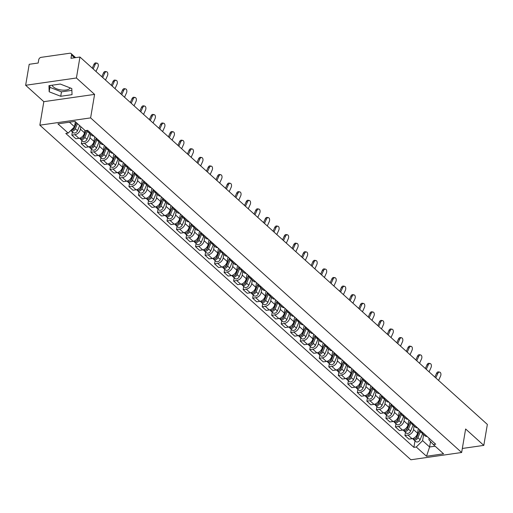 <?xml version="1.0" encoding="UTF-8"?>
<svg xmlns="http://www.w3.org/2000/svg" width="513" height="513" viewBox="0 0 513 513"><rect width="100%" height="100%" fill="white"/><g stroke="black" fill="none" stroke-linecap="round" stroke-linejoin="round"><path stroke-width="0.77" d="M70.223 87.928A9.343 4.213 9.6 0 1 62.65 90.141A9.343 4.213 9.6 0 1 53.314 86.87A9.343 4.213 9.6 0 1 52.121 85.209M76.411 77.995L25.65 85.273L43.829 101.67L39.854 125.172L410.887 459.77L461.649 452.498L90.615 117.894L94.591 94.392L76.411 77.995L79.957 57.026L487.35 424.418L483.804 445.387L465.624 428.99L461.649 452.498M25.65 85.273L29.196 64.298L38.18 63.016L38.731 59.745A2.398 1.744 -48 0 1 41.123 57.347L69.851 53.23A2.398 1.744 -48 0 1 71.102 53.557L75.629 57.642M462.328 448.465L483.804 445.387M74.577 57.796L71.525 55.045L70.974 58.309L79.957 57.026M71.525 55.045A2.398 1.744 -48 0 0 71.102 53.557M80.836 126.692L80.419 129.161A5.508 4.008 132 0 1 74.93 134.682L71.833 135.124L75.86 138.754L78.957 138.311A5.508 4.008 -48 0 0 84.446 132.79L84.863 130.321M90.025 132.482A5.508 4.008 132 0 1 87.691 131.681A5.508 4.008 132 0 1 86.864 130.417M72.378 131.905L71.833 135.124M87.691 131.681L91.718 135.31A5.508 4.008 -48 0 0 94.052 136.112M90.532 134.239L89.935 137.747A5.508 4.008 132 0 1 84.446 143.262L81.349 143.704L85.376 147.334L88.473 146.891A5.508 4.008 -48 0 0 93.962 141.376L94.745 136.74M99.541 141.069A5.508 4.008 132 0 1 97.213 140.267A5.508 4.008 132 0 1 96.175 138.029M81.894 140.491L81.349 143.704M97.213 140.267L101.234 143.897A5.508 4.008 -48 0 0 103.568 144.698M100.048 142.819L99.451 146.327A5.508 4.008 132 0 1 93.962 151.842L90.865 152.29L94.892 155.92L97.989 155.477A5.508 4.008 -48 0 0 103.479 149.956L104.261 145.32M109.057 149.649A5.508 4.008 132 0 1 106.73 148.847A5.508 4.008 132 0 1 105.691 146.609M91.41 149.071L90.865 152.29M106.73 148.847L110.757 152.476A5.508 4.008 -48 0 0 113.084 153.278M109.564 151.406L108.968 154.907A5.508 4.008 132 0 1 103.479 160.428L100.381 160.87L104.408 164.5L107.506 164.057A5.508 4.008 -48 0 0 112.995 158.543L113.783 153.906M118.58 158.228A5.508 4.008 132 0 1 116.246 157.427A5.508 4.008 132 0 1 115.207 155.189M100.926 157.651L100.381 160.87M116.246 157.427L120.273 161.063A5.508 4.008 -48 0 0 122.601 161.864M119.08 159.985L118.484 163.493A5.508 4.008 132 0 1 112.995 169.008L109.897 169.45L113.924 173.086L117.022 172.637A5.508 4.008 -48 0 0 122.511 167.123L123.3 162.486M128.096 166.815A5.508 4.008 132 0 1 125.762 166.013A5.508 4.008 132 0 1 124.723 163.775M110.442 166.238L109.897 169.45M125.762 166.013L129.789 169.643A5.508 4.008 -48 0 0 132.123 170.444M128.596 168.565L128.006 172.073A5.508 4.008 132 0 1 122.511 177.594L119.42 178.037L123.441 181.666L126.538 181.224A5.508 4.008 -48 0 0 132.027 175.702L132.816 171.066M137.612 175.395A5.508 4.008 132 0 1 135.278 174.593A5.508 4.008 132 0 1 134.239 172.355M119.959 174.818L119.42 178.037M135.278 174.593L139.305 178.223A5.508 4.008 -48 0 0 141.639 179.024M138.112 177.152L137.522 180.653A5.508 4.008 132 0 1 132.033 186.174L128.936 186.617L132.963 190.246L136.054 189.804A5.508 4.008 -48 0 0 141.55 184.289L142.332 179.653M147.128 183.975A5.508 4.008 132 0 1 144.794 183.173A5.508 4.008 132 0 1 143.755 180.935M129.475 183.404L128.936 186.617M144.794 183.173L148.821 186.809A5.508 4.008 -48 0 0 151.155 187.611M147.629 185.732L147.039 189.239A5.508 4.008 132 0 1 141.55 194.754L138.452 195.203L142.479 198.832L145.577 198.39A5.508 4.008 -48 0 0 151.066 192.869L151.848 188.233M156.645 192.561A5.508 4.008 132 0 1 154.31 191.759A5.508 4.008 132 0 1 153.272 189.521M138.997 191.984L138.452 195.203M154.31 191.759L158.337 195.389A5.508 4.008 -48 0 0 160.672 196.19M157.145 194.318L156.555 197.819A5.508 4.008 132 0 1 151.066 203.34L147.968 203.783L151.995 207.412L155.093 206.97A5.508 4.008 -48 0 0 160.582 201.449L161.364 196.819M166.161 201.141A5.508 4.008 132 0 1 163.827 200.339A5.508 4.008 132 0 1 162.788 198.101M148.513 200.564L147.968 203.783M163.827 200.339L167.854 203.969A5.508 4.008 -48 0 0 170.188 204.77M166.661 202.898L166.071 206.406A5.508 4.008 132 0 1 160.582 211.92L157.485 212.363L161.512 215.999L164.609 215.55A5.508 4.008 -48 0 0 170.098 210.035L170.88 205.399M175.677 209.727A5.508 4.008 132 0 1 173.343 208.926A5.508 4.008 132 0 1 172.31 206.688M158.03 209.15L157.485 212.363M173.343 208.926L177.37 212.555A5.508 4.008 -48 0 0 179.704 213.357M176.183 211.478L175.587 214.985A5.508 4.008 132 0 1 170.098 220.5L167.001 220.949L171.028 224.579L174.125 224.136A5.508 4.008 -48 0 0 179.614 218.615L180.396 213.979M185.193 218.307A5.508 4.008 132 0 1 182.859 217.506A5.508 4.008 132 0 1 181.826 215.268M167.546 217.73L167.001 220.949M182.859 217.506L186.886 221.135A5.508 4.008 -48 0 0 189.22 221.937M185.7 220.064L185.103 223.565A5.508 4.008 132 0 1 179.614 229.087L176.517 229.529L180.544 233.159L183.641 232.716A5.508 4.008 -48 0 0 189.13 227.201L189.913 222.565M194.709 226.887A5.508 4.008 132 0 1 192.381 226.086A5.508 4.008 132 0 1 191.343 223.848M177.062 226.31L176.517 229.529M192.381 226.086L196.402 229.721A5.508 4.008 -48 0 0 198.736 230.523M195.216 228.644L194.619 232.152A5.508 4.008 132 0 1 189.13 237.666L186.033 238.109L190.06 241.745L193.157 241.296A5.508 4.008 -48 0 0 198.646 235.781L199.429 231.145M204.225 235.473A5.508 4.008 132 0 1 201.898 234.672A5.508 4.008 132 0 1 200.859 232.434M186.578 234.896L186.033 238.109M201.898 234.672L205.925 238.301A5.508 4.008 -48 0 0 208.252 239.103M204.732 237.224L204.136 240.732A5.508 4.008 132 0 1 198.646 246.253L195.549 246.695L199.576 250.325L202.673 249.882A5.508 4.008 -48 0 0 208.163 244.361L208.951 239.725M213.748 244.053A5.508 4.008 132 0 1 211.414 243.252A5.508 4.008 132 0 1 210.375 241.014M196.094 243.476L195.549 246.695M211.414 243.252L215.441 246.881A5.508 4.008 -48 0 0 217.769 247.683M214.248 245.81L213.652 249.318A5.508 4.008 132 0 1 208.163 254.833L205.065 255.275L209.092 258.905L212.19 258.462A5.508 4.008 -48 0 0 217.679 252.947L218.467 248.311M223.264 252.633A5.508 4.008 132 0 1 220.93 251.832A5.508 4.008 132 0 1 219.891 249.594M205.61 252.063L205.065 255.275M220.93 251.832L224.957 255.468A5.508 4.008 -48 0 0 227.291 256.269M223.764 254.39L223.174 257.898A5.508 4.008 132 0 1 217.679 263.413L214.588 263.862L218.609 267.491L221.706 267.049A5.508 4.008 -48 0 0 227.195 261.527L227.984 256.891M232.78 261.22A5.508 4.008 132 0 1 230.446 260.418A5.508 4.008 132 0 1 229.407 258.18M215.127 260.642L214.588 263.862M230.446 260.418L234.473 264.048A5.508 4.008 -48 0 0 236.807 264.849M233.28 262.977L232.69 266.478A5.508 4.008 132 0 1 227.201 271.999L224.104 272.441L228.131 276.071L231.222 275.628A5.508 4.008 -48 0 0 236.717 270.114L237.5 265.478M242.296 269.8A5.508 4.008 132 0 1 239.962 268.998A5.508 4.008 132 0 1 238.923 266.76M224.649 269.222L224.104 272.441M239.962 268.998L243.989 272.627A5.508 4.008 -48 0 0 246.323 273.429M242.796 271.557L242.207 275.064A5.508 4.008 132 0 1 236.717 280.579L233.62 281.021L237.647 284.657L240.744 284.208A5.508 4.008 -48 0 0 246.234 278.694L247.016 274.057M251.812 278.386A5.508 4.008 132 0 1 249.478 277.584A5.508 4.008 132 0 1 248.439 275.346M234.165 277.809L233.62 281.021M249.478 277.584L253.505 281.214A5.508 4.008 -48 0 0 255.84 282.015M252.313 280.136L251.723 283.644A5.508 4.008 132 0 1 246.234 289.159L243.136 289.608L247.163 293.237L250.261 292.795A5.508 4.008 -48 0 0 255.75 287.274L256.532 282.637M261.329 286.966A5.508 4.008 132 0 1 258.994 286.164A5.508 4.008 132 0 1 257.962 283.926M243.681 286.389L243.136 289.608M258.994 286.164L263.022 289.794A5.508 4.008 -48 0 0 265.356 290.595M261.829 288.723L261.239 292.224A5.508 4.008 132 0 1 255.75 297.745L252.653 298.188L256.68 301.817L259.777 301.375A5.508 4.008 -48 0 0 265.266 295.86L266.048 291.224M270.845 295.546A5.508 4.008 132 0 1 268.511 294.744A5.508 4.008 132 0 1 267.478 292.506M253.198 294.975L252.653 298.188M268.511 294.744L272.538 298.38A5.508 4.008 -48 0 0 274.872 299.182M271.351 297.303L270.755 300.81A5.508 4.008 132 0 1 265.266 306.325L262.169 306.768L266.196 310.403L269.293 309.955A5.508 4.008 -48 0 0 274.782 304.44L275.564 299.804M280.361 304.132A5.508 4.008 132 0 1 278.027 303.33A5.508 4.008 132 0 1 276.994 301.093M262.714 303.555L262.169 306.768M278.027 303.33L282.054 306.96A5.508 4.008 -48 0 0 284.388 307.762M280.868 305.883L280.271 309.39A5.508 4.008 132 0 1 274.782 314.911L271.685 315.354L275.712 318.983L278.809 318.541A5.508 4.008 -48 0 0 284.298 313.02L285.081 308.39M289.877 312.712A5.508 4.008 132 0 1 287.549 311.91A5.508 4.008 132 0 1 286.51 309.672M272.23 312.135L271.685 315.354M287.549 311.91L291.57 315.54A5.508 4.008 -48 0 0 293.904 316.341M290.384 314.469L289.787 317.977A5.508 4.008 132 0 1 284.298 323.491L281.201 323.934L285.228 327.563L288.325 327.121A5.508 4.008 -48 0 0 293.814 321.606L294.597 316.97M299.393 321.292A5.508 4.008 132 0 1 297.065 320.497A5.508 4.008 132 0 1 296.027 318.259M281.746 320.721L281.201 323.934M297.065 320.497L301.093 324.126A5.508 4.008 -48 0 0 303.42 324.928M299.9 323.049L299.303 326.557A5.508 4.008 132 0 1 293.814 332.071L290.717 332.52L294.744 336.15L297.841 335.707A5.508 4.008 -48 0 0 303.33 330.186L304.119 325.55M308.916 329.878A5.508 4.008 132 0 1 306.582 329.077A5.508 4.008 132 0 1 305.543 326.839M291.262 329.301L290.717 332.52M306.582 329.077L310.609 332.706A5.508 4.008 -48 0 0 312.936 333.508M309.416 331.635L308.82 335.136A5.508 4.008 132 0 1 303.33 340.658L300.233 341.1L304.26 344.73L307.358 344.287A5.508 4.008 -48 0 0 312.847 338.772L313.635 334.136M318.432 338.458A5.508 4.008 132 0 1 316.098 337.657A5.508 4.008 132 0 1 315.059 335.419M300.778 337.881L300.233 341.1M316.098 337.657L320.125 341.292A5.508 4.008 -48 0 0 322.459 342.088M318.932 340.215L318.342 343.723A5.508 4.008 132 0 1 312.847 349.238L309.756 349.68L313.776 353.316L316.874 352.867A5.508 4.008 -48 0 0 322.363 347.352L323.152 342.716M327.948 347.045A5.508 4.008 132 0 1 325.614 346.243A5.508 4.008 132 0 1 324.575 344.005M310.294 346.467L309.756 349.68M325.614 346.243L329.641 349.872A5.508 4.008 -48 0 0 331.975 350.674M328.448 348.795L327.858 352.303A5.508 4.008 132 0 1 322.369 357.824L319.272 358.266L323.299 361.896L326.39 361.453A5.508 4.008 -48 0 0 331.885 355.932L332.668 351.296M337.464 355.624A5.508 4.008 132 0 1 335.13 354.823A5.508 4.008 132 0 1 334.091 352.585M319.817 355.047L319.272 358.266M335.13 354.823L339.157 358.452A5.508 4.008 -48 0 0 341.491 359.254M337.964 357.381L337.374 360.883A5.508 4.008 132 0 1 331.885 366.404L328.788 366.846L332.815 370.476L335.912 370.033A5.508 4.008 -48 0 0 341.401 364.519L342.184 359.882M346.98 364.204A5.508 4.008 132 0 1 344.646 363.403A5.508 4.008 132 0 1 343.607 361.165M329.333 363.634L328.788 366.846M344.646 363.403L348.673 367.039A5.508 4.008 -48 0 0 351.007 367.84M347.481 365.961L346.891 369.469A5.508 4.008 132 0 1 341.401 374.984L338.304 375.433L342.331 379.062L345.429 378.62A5.508 4.008 -48 0 0 350.918 373.098L351.7 368.462M356.497 372.791A5.508 4.008 132 0 1 354.162 371.989A5.508 4.008 132 0 1 353.13 369.751M338.849 372.214L338.304 375.433M354.162 371.989L358.189 375.619A5.508 4.008 -48 0 0 360.524 376.42M356.997 374.548L356.407 378.049A5.508 4.008 132 0 1 350.918 383.57L347.82 384.013L351.847 387.642L354.945 387.2A5.508 4.008 -48 0 0 360.434 381.678L361.216 377.049M366.013 381.371A5.508 4.008 132 0 1 363.679 380.569A5.508 4.008 132 0 1 362.646 378.331M348.365 380.793L347.82 384.013M363.679 380.569L367.706 384.199A5.508 4.008 -48 0 0 370.04 385M366.519 383.128L365.923 386.635A5.508 4.008 132 0 1 360.434 392.15L357.337 392.592L361.364 396.222L364.461 395.78A5.508 4.008 -48 0 0 369.95 390.265L370.732 385.629M375.529 389.957A5.508 4.008 132 0 1 373.201 389.155A5.508 4.008 132 0 1 372.162 386.917M357.882 389.38L357.337 392.592M373.201 389.155L377.222 392.785A5.508 4.008 -48 0 0 379.556 393.586M376.035 391.708L375.439 395.215A5.508 4.008 132 0 1 369.95 400.73L366.853 401.179L370.88 404.808L373.977 404.366A5.508 4.008 -48 0 0 379.466 398.845L380.248 394.208M385.045 398.537A5.508 4.008 132 0 1 382.717 397.735A5.508 4.008 132 0 1 381.678 395.497M367.398 397.96L366.853 401.179M382.717 397.735L386.744 401.365A5.508 4.008 -48 0 0 389.072 402.166M385.552 400.294L384.955 403.795A5.508 4.008 132 0 1 379.466 409.316L376.369 409.759L380.396 413.388L383.493 412.946A5.508 4.008 -48 0 0 388.982 407.431L389.765 402.795M394.568 407.117A5.508 4.008 132 0 1 392.233 406.315A5.508 4.008 132 0 1 391.195 404.077M376.914 406.54L376.369 409.759M392.233 406.315L396.26 409.951A5.508 4.008 -48 0 0 398.588 410.753M395.068 408.874L394.471 412.381A5.508 4.008 132 0 1 388.982 417.896L385.885 418.339L389.912 421.975L393.009 421.526A5.508 4.008 -48 0 0 398.498 416.011L399.287 411.375M404.084 415.703A5.508 4.008 132 0 1 401.75 414.902A5.508 4.008 132 0 1 400.711 412.664M386.43 415.126L385.885 418.339M401.75 414.902L405.777 418.531A5.508 4.008 -48 0 0 408.111 419.333M404.584 417.454L403.994 420.961A5.508 4.008 132 0 1 398.498 426.483L395.408 426.925L399.428 430.554L402.525 430.112A5.508 4.008 -48 0 0 408.015 424.591L408.803 419.955M413.6 424.283A5.508 4.008 132 0 1 411.266 423.481A5.508 4.008 132 0 1 410.227 421.244M395.946 423.706L395.408 426.925M411.266 423.481L415.293 427.111A5.508 4.008 -48 0 0 417.627 427.913M414.1 426.04L413.51 429.548A5.508 4.008 132 0 1 408.015 435.062L404.924 435.505L408.951 439.134L412.042 438.692A5.508 4.008 -48 0 0 417.537 433.177L418.319 428.541M423.116 432.863A5.508 4.008 132 0 1 420.782 432.061A5.508 4.008 132 0 1 419.743 429.823M405.462 432.292L404.924 435.505M420.782 432.061L424.809 435.697A5.508 4.008 -48 0 0 427.143 436.499M69.467 122.203L74.5 126.743L75.347 121.741M74.5 126.743L68.178 133.098L57.924 123.857L74.981 121.408L85.229 130.655L87.614 130.308L435.71 444.226L433.325 444.566L443.578 453.813L426.521 456.256L416.274 447.015L422.597 440.654L429.612 446.983L435.127 446.195M68.178 133.098L65.792 133.438L413.888 447.355L416.274 447.015M39.854 125.172L90.615 117.894M43.829 101.67L94.591 94.392M72.032 94.661L71.801 88.537L60.258 84.042L48.94 85.665L49.171 91.782L60.72 96.284L72.032 94.661M430.535 441.539L429.612 446.983L426.521 456.256M423.616 434.62L422.597 440.654M433.325 444.566L428.894 439.756L429.137 438.294M414.985 440.872L413.888 447.355M49.851 85.536L49.921 87.357L61.464 91.853L71.865 90.365M61.464 91.853L60.72 96.284M49.921 87.357L49.171 91.782M95.989 71.48L97.951 67.126A2.757 1.731 100.8 0 0 97.06 63.157A2.757 1.731 100.8 0 0 95.142 64.593L93.95 64.369A2.757 1.731 -79.2 0 1 95.873 62.926L97.06 63.157M93.186 68.954L95.142 64.593M93.95 64.369L92.263 68.12M76.405 122.69L74.27 127.82A2.995 2.18 132 0 1 71.121 130.142M74.52 127.224L74.423 127.788M76.508 122.787L74.096 128.577A1.436 1.045 132 0 1 72.647 129.693M77.444 123.627L75.308 128.757A2.995 2.18 132 0 1 70.974 130.642A2.995 2.18 132 0 1 70.8 130.462M79.637 125.608L77.501 130.738A2.995 2.18 132 0 1 73.167 132.617L70.974 130.642M105.505 80.066L107.467 75.706A2.757 1.731 100.8 0 0 106.576 71.737A2.757 1.731 100.8 0 0 104.658 73.179L103.472 72.949A2.757 1.731 -79.2 0 1 105.389 71.512L106.576 71.737M102.703 77.534L104.658 73.179M103.472 72.949L101.779 76.706M115.021 88.646L116.983 84.292A2.757 1.731 100.8 0 0 116.098 80.317A2.757 1.731 100.8 0 0 114.175 81.759L112.988 81.535A2.757 1.731 -79.2 0 1 114.906 80.092L116.098 80.317M112.219 86.113L114.175 81.759M112.988 81.535L111.295 85.286M86.242 130.507L83.786 136.407A2.995 2.18 132 0 1 79.451 138.286L79.387 138.228M84.036 135.804L83.94 136.368M86.389 130.488L83.613 137.163A1.436 1.045 132 0 1 82.163 138.273M87.338 131.302L84.825 137.343A2.995 2.18 132 0 1 80.49 139.222A2.995 2.18 132 0 1 80.073 138.638M89.518 133.322L87.024 139.318A2.995 2.18 132 0 1 82.683 141.203L80.49 139.222M96.181 138.08L93.302 144.987A2.995 2.18 132 0 1 88.967 146.872L88.903 146.814M93.552 144.384L93.462 144.955M96.213 138.343L93.129 145.743A1.436 1.045 132 0 1 91.68 146.859M96.854 139.882L94.341 145.923A2.995 2.18 132 0 1 90.006 147.802A2.995 2.18 132 0 1 89.595 147.218M99.035 141.909L96.54 147.904A2.995 2.18 132 0 1 92.199 149.783L90.006 147.802M124.544 97.226L126.499 92.872A2.757 1.731 100.8 0 0 125.614 88.903A2.757 1.731 100.8 0 0 123.697 90.339L122.504 90.115A2.757 1.731 -79.2 0 1 124.422 88.672L125.614 88.903M121.735 94.7L123.697 90.339M122.504 90.115L120.811 93.866M134.06 105.813L136.016 101.452A2.757 1.731 100.8 0 0 135.131 97.483A2.757 1.731 100.8 0 0 133.213 98.926L132.021 98.695A2.757 1.731 -79.2 0 1 133.938 97.258L135.131 97.483M131.251 103.28L133.213 98.926M132.021 98.695L130.334 102.453M143.576 114.393L145.532 110.038A2.757 1.731 100.8 0 0 144.647 106.069A2.757 1.731 100.8 0 0 142.729 107.506L141.537 107.281A2.757 1.731 -79.2 0 1 143.454 105.838L144.647 106.069M140.767 111.866L142.729 107.506M141.537 107.281L139.85 111.032M105.697 146.667L102.824 153.573A2.995 2.18 132 0 1 98.483 155.452L98.419 155.394M103.075 152.97L102.978 153.534M105.729 146.923L102.645 154.33A1.436 1.045 132 0 1 101.196 155.439M106.371 148.462L103.857 154.503A2.995 2.18 132 0 1 99.522 156.388A2.995 2.18 132 0 1 99.112 155.805M108.551 150.489L106.056 156.484A2.995 2.18 132 0 1 101.715 158.37L99.522 156.388M115.213 155.247L112.341 162.153A2.995 2.18 132 0 1 107.999 164.032L107.935 163.974M112.591 161.55L112.494 162.121M115.245 155.503L112.161 162.91A1.436 1.045 132 0 1 110.718 164.019M115.887 157.049L113.373 163.089A2.995 2.18 132 0 1 109.038 164.968A2.995 2.18 132 0 1 108.628 164.384M118.067 159.075L115.572 165.071A2.995 2.18 132 0 1 111.238 166.949L109.038 164.968M124.73 163.833L121.857 170.733A2.995 2.18 132 0 1 117.515 172.618L117.451 172.56M122.107 170.136L122.011 170.701M124.762 164.089L121.677 171.489A1.436 1.045 132 0 1 120.234 172.605M125.409 165.628L122.889 171.669A2.995 2.18 132 0 1 118.554 173.554A2.995 2.18 132 0 1 118.144 172.964M127.583 167.655L125.089 173.65A2.995 2.18 132 0 1 120.754 175.529L118.554 173.554M153.092 122.979L155.048 118.618A2.757 1.731 100.8 0 0 154.163 114.649A2.757 1.731 100.8 0 0 152.246 116.092L151.053 115.861A2.757 1.731 -79.2 0 1 152.97 114.425L154.163 114.649M150.283 120.446L152.246 116.092M151.053 115.861L149.366 119.619M134.246 172.413L131.373 179.319A2.995 2.18 132 0 1 127.038 181.198L126.974 181.14M131.623 178.716L131.527 179.281M134.278 172.669L131.2 180.076A1.436 1.045 132 0 1 129.751 181.185M134.925 174.208L132.412 180.255A2.995 2.18 132 0 1 128.07 182.134A2.995 2.18 132 0 1 127.66 181.551M137.099 176.235L134.605 182.23A2.995 2.18 132 0 1 130.27 184.116L128.07 182.134M162.608 131.559L164.57 127.205A2.757 1.731 100.8 0 0 163.679 123.229A2.757 1.731 100.8 0 0 161.762 124.672L160.569 124.447A2.757 1.731 -79.2 0 1 162.486 123.005L163.679 123.229M159.799 129.026L161.762 124.672M160.569 124.447L158.883 128.199M143.762 180.993L140.889 187.899A2.995 2.18 132 0 1 136.554 189.778L136.49 189.72M141.139 187.296L141.043 187.867M143.794 181.256L140.716 188.656A1.436 1.045 132 0 1 139.267 189.765M144.442 182.795L141.928 188.835A2.995 2.18 132 0 1 137.587 190.714A2.995 2.18 132 0 1 137.176 190.131M146.615 184.821L144.121 190.817A2.995 2.18 132 0 1 139.786 192.696L137.587 190.714M172.124 140.139L174.087 135.785A2.757 1.731 100.8 0 0 173.195 131.815A2.757 1.731 100.8 0 0 171.278 133.252L170.085 133.027A2.757 1.731 -79.2 0 1 172.002 131.584L173.195 131.815M169.316 137.612L171.278 133.252M170.085 133.027L168.399 136.779M153.278 189.579L150.405 196.479A2.995 2.18 132 0 1 146.07 198.364L146.006 198.307M150.655 195.883L150.559 196.447M153.31 189.836L150.232 197.242A1.436 1.045 132 0 1 148.783 198.351M153.958 191.375L151.444 197.415A2.995 2.18 132 0 1 147.103 199.3A2.995 2.18 132 0 1 146.692 198.711M156.132 193.401L153.637 199.397A2.995 2.18 132 0 1 149.302 201.282L147.103 199.3M181.64 148.725L183.603 144.365A2.757 1.731 100.8 0 0 182.711 140.395A2.757 1.731 100.8 0 0 180.794 141.838L179.601 141.607A2.757 1.731 -79.2 0 1 181.519 140.171L182.711 140.395M178.838 146.192L180.794 141.838M179.601 141.607L177.915 145.365M162.794 198.159L159.921 205.065A2.995 2.18 132 0 1 155.586 206.944L155.522 206.886M160.171 204.463L160.075 205.027M162.826 198.416L159.748 205.822A1.436 1.045 132 0 1 158.299 206.931M163.474 199.961L160.96 206.002A2.995 2.18 132 0 1 156.625 207.88A2.995 2.18 132 0 1 156.208 207.297M165.654 201.987L163.153 207.983A2.995 2.18 132 0 1 158.818 209.862L156.625 207.88M191.157 157.305L193.119 152.951A2.757 1.731 100.8 0 0 192.228 148.975A2.757 1.731 100.8 0 0 190.31 150.418L189.117 150.194A2.757 1.731 -79.2 0 1 191.041 148.751L192.228 148.975M188.354 154.772L190.31 150.418M189.117 150.194L187.431 153.945M200.673 165.891L202.635 161.531A2.757 1.731 100.8 0 0 201.744 157.562A2.757 1.731 100.8 0 0 199.826 158.998L198.64 158.773A2.757 1.731 -79.2 0 1 200.557 157.331L201.744 157.562M197.871 163.358L199.826 158.998M198.64 158.773L196.947 162.525M210.195 174.471L212.151 170.117A2.757 1.731 100.8 0 0 211.266 166.141A2.757 1.731 100.8 0 0 209.342 167.584L208.156 167.36A2.757 1.731 -79.2 0 1 210.074 165.917L211.266 166.141M207.387 171.938L209.342 167.584M208.156 167.36L206.463 171.111M219.711 183.051L221.667 178.697A2.757 1.731 100.8 0 0 220.782 174.728A2.757 1.731 100.8 0 0 218.865 176.164L217.672 175.94A2.757 1.731 -79.2 0 1 219.59 174.497L220.782 174.728M216.903 180.525L218.865 176.164M217.672 175.94L215.986 179.691M229.228 191.638L231.183 187.277A2.757 1.731 100.8 0 0 230.299 183.308A2.757 1.731 100.8 0 0 228.381 184.751L227.188 184.52A2.757 1.731 -79.2 0 1 229.106 183.083L230.299 183.308M226.419 189.105L228.381 184.751M227.188 184.52L225.502 188.277M238.744 200.217L240.7 195.863A2.757 1.731 100.8 0 0 239.815 191.888A2.757 1.731 100.8 0 0 237.897 193.33L236.705 193.106A2.757 1.731 -79.2 0 1 238.622 191.663L239.815 191.888M235.935 197.685L237.897 193.33M236.705 193.106L235.018 196.857M172.31 206.745L169.437 213.645A2.995 2.18 132 0 1 165.103 215.531L165.039 215.473M169.688 213.042L169.591 213.613M172.342 207.002L169.264 214.402A1.436 1.045 132 0 1 167.815 215.518M172.99 208.541L170.476 214.581A2.995 2.18 132 0 1 166.141 216.46A2.995 2.18 132 0 1 165.725 215.877M175.17 210.567L172.669 216.563A2.995 2.18 132 0 1 168.335 218.442L166.141 216.46M181.826 215.325L178.954 222.232A2.995 2.18 132 0 1 174.619 224.11L174.555 224.053M179.204 221.629L179.108 222.193M181.865 215.582L178.781 222.988A1.436 1.045 132 0 1 177.331 224.098M182.506 217.121L179.992 223.161A2.995 2.18 132 0 1 175.658 225.047A2.995 2.18 132 0 1 175.241 224.463M184.686 219.147L182.192 225.143A2.995 2.18 132 0 1 177.851 227.028L175.658 225.047M191.349 223.905L188.47 230.812A2.995 2.18 132 0 1 184.135 232.69L184.071 232.633M188.72 230.209L188.63 230.779M191.381 224.162L188.297 231.568A1.436 1.045 132 0 1 186.847 232.678M192.022 225.707L189.509 231.748A2.995 2.18 132 0 1 185.174 233.627A2.995 2.18 132 0 1 184.763 233.043M194.203 227.734L191.708 233.729A2.995 2.18 132 0 1 187.367 235.608L185.174 233.627M200.865 232.492L197.992 239.391A2.995 2.18 132 0 1 193.651 241.277L193.587 241.219M198.242 238.795L198.146 239.359M200.897 232.748L197.813 240.148A1.436 1.045 132 0 1 196.364 241.264M201.538 234.287L199.025 240.328A2.995 2.18 132 0 1 194.69 242.213A2.995 2.18 132 0 1 194.28 241.623M203.719 236.313L201.224 242.309A2.995 2.18 132 0 1 196.883 244.188L194.69 242.213M210.381 241.072L207.508 247.978A2.995 2.18 132 0 1 203.167 249.857L203.103 249.799M207.759 247.375L207.662 247.939M210.413 241.328L207.329 248.734A1.436 1.045 132 0 1 205.886 249.844M211.055 242.867L208.541 248.914A2.995 2.18 132 0 1 204.206 250.793A2.995 2.18 132 0 1 203.796 250.209M213.235 244.893L210.74 250.889A2.995 2.18 132 0 1 206.406 252.774L204.206 250.793M219.897 249.651L217.025 256.558A2.995 2.18 132 0 1 212.683 258.437L212.619 258.379M217.275 255.955L217.179 256.526M219.93 249.914L216.845 257.314A1.436 1.045 132 0 1 215.402 258.424M220.577 251.453L218.057 257.494A2.995 2.18 132 0 1 213.722 259.373A2.995 2.18 132 0 1 213.312 258.789M222.751 253.48L220.257 259.475A2.995 2.18 132 0 1 215.922 261.354L213.722 259.373M248.26 208.797L250.216 204.443A2.757 1.731 100.8 0 0 249.331 200.474A2.757 1.731 100.8 0 0 247.413 201.91L246.221 201.686A2.757 1.731 -79.2 0 1 248.138 200.243L249.331 200.474M245.451 206.271L247.413 201.91M246.221 201.686L244.534 205.437M229.414 258.238L226.541 265.138A2.995 2.18 132 0 1 222.206 267.023L222.142 266.965M226.791 264.541L226.695 265.106M229.446 258.494L226.368 265.901A1.436 1.045 132 0 1 224.918 267.01M230.093 260.033L227.58 266.074A2.995 2.18 132 0 1 223.238 267.959A2.995 2.18 132 0 1 222.828 267.376M232.267 262.06L229.773 268.055A2.995 2.18 132 0 1 225.438 269.941L223.238 267.959M257.776 217.384L259.738 213.023A2.757 1.731 100.8 0 0 258.847 209.054A2.757 1.731 100.8 0 0 256.93 210.497L255.737 210.266A2.757 1.731 -79.2 0 1 257.654 208.829L258.847 209.054M254.967 214.851L256.93 210.497M255.737 210.266L254.05 214.024M238.93 266.818L236.057 273.724A2.995 2.18 132 0 1 231.722 275.603L231.658 275.545M236.307 273.121L236.211 273.685M238.962 267.074L235.884 274.481A1.436 1.045 132 0 1 234.435 275.59M239.609 268.62L237.096 274.66A2.995 2.18 132 0 1 232.755 276.539A2.995 2.18 132 0 1 232.344 275.956M241.783 270.646L239.289 276.642A2.995 2.18 132 0 1 234.954 278.521L232.755 276.539M267.292 225.964L269.254 221.61A2.757 1.731 100.8 0 0 268.363 217.634A2.757 1.731 100.8 0 0 266.446 219.077L265.253 218.852A2.757 1.731 -79.2 0 1 267.17 217.409L268.363 217.634M264.484 223.437L266.446 219.077M265.253 218.852L263.567 222.604M248.446 275.404L245.573 282.304A2.995 2.18 132 0 1 241.238 284.189L241.174 284.131M245.823 281.701L245.727 282.272M248.478 275.661L245.4 283.061A1.436 1.045 132 0 1 243.951 284.176M249.126 277.2L246.612 283.24A2.995 2.18 132 0 1 242.277 285.119A2.995 2.18 132 0 1 241.86 284.535M251.299 279.226L248.805 285.222A2.995 2.18 132 0 1 244.47 287.1L242.277 285.119M276.808 234.55L278.771 230.19A2.757 1.731 100.8 0 0 277.879 226.22A2.757 1.731 100.8 0 0 275.962 227.663L274.769 227.432A2.757 1.731 -79.2 0 1 276.693 225.989L277.879 226.22M274.006 232.017L275.962 227.663M274.769 227.432L273.083 231.19M257.962 283.984L255.089 290.89A2.995 2.18 132 0 1 250.754 292.769L250.69 292.711M255.339 290.287L255.243 290.852M257.994 284.24L254.916 291.647A1.436 1.045 132 0 1 253.467 292.756M258.642 285.779L256.128 291.82A2.995 2.18 132 0 1 251.793 293.705A2.995 2.18 132 0 1 251.376 293.122M260.822 287.806L258.321 293.802A2.995 2.18 132 0 1 253.986 295.687L251.793 293.705M286.325 243.13L288.287 238.776A2.757 1.731 100.8 0 0 287.395 234.8A2.757 1.731 100.8 0 0 285.478 236.243L284.285 236.018A2.757 1.731 -79.2 0 1 286.209 234.576L287.395 234.8M283.522 240.597L285.478 236.243M284.285 236.018L282.599 239.77M267.478 292.564L264.605 299.47A2.995 2.18 132 0 1 260.271 301.349L260.206 301.291M264.855 298.867L264.759 299.438M267.51 292.827L264.432 300.227A1.436 1.045 132 0 1 262.983 301.336M268.158 294.366L265.644 300.406A2.995 2.18 132 0 1 261.309 302.285A2.995 2.18 132 0 1 260.893 301.702M270.338 296.392L267.837 302.388A2.995 2.18 132 0 1 263.502 304.267L261.309 302.285M295.841 251.71L297.803 247.356A2.757 1.731 100.8 0 0 296.912 243.386A2.757 1.731 100.8 0 0 294.994 244.823L293.808 244.598A2.757 1.731 -79.2 0 1 295.725 243.156L296.912 243.386M293.038 249.183L294.994 244.823M293.808 244.598L292.115 248.35M277.001 301.15L274.122 308.05A2.995 2.18 132 0 1 269.787 309.935L269.723 309.878M274.372 307.454L274.275 308.018M277.033 301.407L273.948 308.807A1.436 1.045 132 0 1 272.499 309.923M277.674 302.946L275.16 308.986A2.995 2.18 132 0 1 270.826 310.872A2.995 2.18 132 0 1 270.409 310.282M279.854 304.972L277.36 310.968A2.995 2.18 132 0 1 273.019 312.847L270.826 310.872M305.363 260.296L307.319 255.936A2.757 1.731 100.8 0 0 306.434 251.966A2.757 1.731 100.8 0 0 304.51 253.409L303.324 253.178A2.757 1.731 -79.2 0 1 305.241 251.742L306.434 251.966M302.555 257.763L304.51 253.409M303.324 253.178L301.631 256.936M286.517 309.73L283.638 316.636A2.995 2.18 132 0 1 279.303 318.515L279.239 318.458M283.888 316.034L283.798 316.598M286.549 309.987L283.465 317.393A1.436 1.045 132 0 1 282.015 318.502M287.19 311.532L284.677 317.573A2.995 2.18 132 0 1 280.342 319.452A2.995 2.18 132 0 1 279.931 318.868M289.37 313.552L286.876 319.548A2.995 2.18 132 0 1 282.535 321.433L280.342 319.452M314.879 268.876L316.835 264.522A2.757 1.731 100.8 0 0 315.95 260.546A2.757 1.731 100.8 0 0 314.033 261.989L312.84 261.765A2.757 1.731 -79.2 0 1 314.758 260.322L315.95 260.546M312.071 266.343L314.033 261.989M312.84 261.765L311.154 265.516M296.033 318.31L293.16 325.216A2.995 2.18 132 0 1 288.819 327.102L288.755 327.037M293.41 324.614L293.314 325.184M296.065 318.573L292.981 325.973A1.436 1.045 132 0 1 291.531 327.089M296.706 320.112L294.193 326.153A2.995 2.18 132 0 1 289.858 328.031A2.995 2.18 132 0 1 289.447 327.448M298.887 322.138L296.392 328.134A2.995 2.18 132 0 1 292.057 330.013L289.858 328.031M324.396 277.456L326.351 273.102A2.757 1.731 100.8 0 0 325.466 269.133A2.757 1.731 100.8 0 0 323.549 270.569L322.356 270.345A2.757 1.731 -79.2 0 1 324.274 268.902L325.466 269.133M321.587 274.93L323.549 270.569M322.356 270.345L320.67 274.096M305.549 326.896L302.676 333.803A2.995 2.18 132 0 1 298.335 335.682L298.271 335.624M302.926 333.2L302.83 333.764M305.581 327.153L302.497 334.559A1.436 1.045 132 0 1 301.054 335.669M306.229 328.692L303.709 334.733A2.995 2.18 132 0 1 299.374 336.618A2.995 2.18 132 0 1 298.964 336.034M308.403 330.718L305.908 336.714A2.995 2.18 132 0 1 301.573 338.599L299.374 336.618M333.912 286.042L335.868 281.682A2.757 1.731 100.8 0 0 334.983 277.713A2.757 1.731 100.8 0 0 333.065 279.155L331.873 278.925A2.757 1.731 -79.2 0 1 333.79 277.488L334.983 277.713M331.103 283.509L333.065 279.155M331.873 278.925L330.186 282.682M315.065 335.476L312.193 342.383A2.995 2.18 132 0 1 307.851 344.261L307.787 344.204M312.443 341.78L312.346 342.344M315.097 335.733L312.013 343.139A1.436 1.045 132 0 1 310.57 344.249M315.745 337.278L313.231 343.319A2.995 2.18 132 0 1 308.89 345.198A2.995 2.18 132 0 1 308.48 344.614M317.919 339.305L315.424 345.3A2.995 2.18 132 0 1 311.09 347.179L308.89 345.198M343.428 294.622L345.384 290.268A2.757 1.731 100.8 0 0 344.499 286.292A2.757 1.731 100.8 0 0 342.581 287.735L341.389 287.511A2.757 1.731 -79.2 0 1 343.306 286.068L344.499 286.292M340.619 292.096L342.581 287.735M341.389 287.511L339.702 291.262M324.582 344.063L321.709 350.963A2.995 2.18 132 0 1 317.374 352.848L317.31 352.79M321.959 350.366L321.863 350.93M324.614 344.319L321.536 351.719A1.436 1.045 132 0 1 320.086 352.835M325.261 345.858L322.748 351.899A2.995 2.18 132 0 1 318.406 353.784A2.995 2.18 132 0 1 317.996 353.194M327.435 347.885L324.941 353.88A2.995 2.18 132 0 1 320.606 355.759L318.406 353.784M352.944 303.209L354.906 298.848A2.757 1.731 100.8 0 0 354.015 294.879A2.757 1.731 100.8 0 0 352.098 296.322L350.905 296.091A2.757 1.731 -79.2 0 1 352.822 294.654L354.015 294.879M350.135 300.676L352.098 296.322M350.905 296.091L349.218 299.849M334.098 352.643L331.225 359.549A2.995 2.18 132 0 1 326.89 361.428L326.826 361.37M331.475 358.946L331.379 359.51M334.13 352.899L331.052 360.306A1.436 1.045 132 0 1 329.603 361.415M334.777 354.438L332.264 360.485A2.995 2.18 132 0 1 327.922 362.364A2.995 2.18 132 0 1 327.512 361.78M336.951 356.464L334.457 362.46A2.995 2.18 132 0 1 330.122 364.345L327.922 362.364M362.46 311.789L364.422 307.434A2.757 1.731 100.8 0 0 363.531 303.459A2.757 1.731 100.8 0 0 361.614 304.902L360.421 304.677A2.757 1.731 -79.2 0 1 362.338 303.234L363.531 303.459M359.658 309.256L361.614 304.902M360.421 304.677L358.734 308.428M343.614 361.223L340.741 368.129A2.995 2.18 132 0 1 336.406 370.008L336.342 369.95M340.991 367.526L340.895 368.097M343.646 361.485L340.568 368.885A1.436 1.045 132 0 1 339.119 369.995M344.294 363.024L341.78 369.065A2.995 2.18 132 0 1 337.445 370.944A2.995 2.18 132 0 1 337.028 370.36M346.467 365.051L343.973 371.046A2.995 2.18 132 0 1 339.638 372.925L337.445 370.944M371.976 320.368L373.939 316.014A2.757 1.731 100.8 0 0 373.047 312.045A2.757 1.731 100.8 0 0 371.13 313.481L369.937 313.257A2.757 1.731 -79.2 0 1 371.861 311.814L373.047 312.045M369.174 317.842L371.13 313.481M369.937 313.257L368.251 317.008M353.13 369.809L350.257 376.709A2.995 2.18 132 0 1 345.922 378.594L345.858 378.536M350.507 376.112L350.411 376.677M353.162 370.065L350.084 377.472A1.436 1.045 132 0 1 348.635 378.581M353.81 371.604L351.296 377.645A2.995 2.18 132 0 1 346.961 379.53A2.995 2.18 132 0 1 346.544 378.94M355.99 373.631L353.489 379.626A2.995 2.18 132 0 1 349.154 381.512L346.961 379.53M381.492 328.955L383.455 324.594A2.757 1.731 100.8 0 0 382.563 320.625A2.757 1.731 100.8 0 0 380.646 322.068L379.46 321.837A2.757 1.731 -79.2 0 1 381.377 320.401L382.563 320.625M378.69 326.422L380.646 322.068M379.46 321.837L377.767 325.595M362.646 378.389L359.773 385.295A2.995 2.18 132 0 1 355.438 387.174L355.374 387.116M360.023 384.692L359.927 385.257M362.685 378.645L359.6 386.052A1.436 1.045 132 0 1 358.151 387.161M363.326 380.191L360.812 386.231A2.995 2.18 132 0 1 356.477 388.11A2.995 2.18 132 0 1 356.06 387.527M365.506 382.217L363.005 388.206A2.995 2.18 132 0 1 358.67 390.092L356.477 388.11M391.009 337.535L392.971 333.181A2.757 1.731 100.8 0 0 392.086 329.205A2.757 1.731 100.8 0 0 390.162 330.648L388.976 330.423A2.757 1.731 -79.2 0 1 390.893 328.98L392.086 329.205M388.206 335.002L390.162 330.648M388.976 330.423L387.283 334.175M372.169 386.969L369.289 393.875A2.995 2.18 132 0 1 364.955 395.76L364.89 395.703M369.54 393.272L369.443 393.843M372.201 387.232L369.116 394.632A1.436 1.045 132 0 1 367.667 395.747M372.842 388.771L370.328 394.811A2.995 2.18 132 0 1 365.993 396.69A2.995 2.18 132 0 1 365.577 396.107M375.022 390.797L372.528 396.793A2.995 2.18 132 0 1 368.187 398.672L365.993 396.69M400.531 346.115L402.487 341.761A2.757 1.731 100.8 0 0 401.602 337.791A2.757 1.731 100.8 0 0 399.678 339.228L398.492 339.003A2.757 1.731 -79.2 0 1 400.409 337.56L401.602 337.791M397.722 343.588L399.678 339.228M398.492 339.003L396.799 342.755M381.685 395.555L378.806 402.461A2.995 2.18 132 0 1 374.471 404.34L374.407 404.282M379.062 401.859L378.966 402.423M381.717 395.812L378.632 403.218A1.436 1.045 132 0 1 377.183 404.327M382.358 397.351L379.844 403.391A2.995 2.18 132 0 1 375.51 405.276A2.995 2.18 132 0 1 375.099 404.693M384.538 399.377L382.044 405.373A2.995 2.18 132 0 1 377.703 407.258L375.51 405.276M410.047 354.701L412.003 350.341A2.757 1.731 100.8 0 0 411.118 346.371A2.757 1.731 100.8 0 0 409.201 347.814L408.008 347.583A2.757 1.731 -79.2 0 1 409.925 346.147L411.118 346.371M407.239 352.168L409.201 347.814M408.008 347.583L406.322 351.341M391.201 404.135L388.328 411.041A2.995 2.18 132 0 1 383.987 412.92L383.923 412.862M388.578 410.438L388.482 411.009M391.233 404.391L388.149 411.798A1.436 1.045 132 0 1 386.706 412.907M391.874 405.937L389.361 411.977A2.995 2.18 132 0 1 385.026 413.856A2.995 2.18 132 0 1 384.615 413.273M394.055 407.963L391.56 413.959A2.995 2.18 132 0 1 387.225 415.838L385.026 413.856M419.563 363.281L421.519 358.927A2.757 1.731 100.8 0 0 420.634 354.958A2.757 1.731 100.8 0 0 418.717 356.394L417.524 356.169A2.757 1.731 -79.2 0 1 419.442 354.727L420.634 354.958M416.755 360.754L418.717 356.394M417.524 356.169L415.838 359.921M400.717 412.721L397.844 419.621A2.995 2.18 132 0 1 393.503 421.506L393.439 421.449M398.094 419.025L397.998 419.589M400.749 412.978L397.665 420.378A1.436 1.045 132 0 1 396.222 421.494M401.397 414.517L398.877 420.557A2.995 2.18 132 0 1 394.542 422.443A2.995 2.18 132 0 1 394.131 421.853M403.571 416.543L401.076 422.539A2.995 2.18 132 0 1 396.741 424.418L394.542 422.443M429.08 371.867L431.035 367.507A2.757 1.731 100.8 0 0 430.15 363.537A2.757 1.731 100.8 0 0 428.233 364.98L427.04 364.749A2.757 1.731 -79.2 0 1 428.958 363.313L430.15 363.537M426.271 369.334L428.233 364.98M427.04 364.749L425.354 368.507M410.233 421.301L407.36 428.208A2.995 2.18 132 0 1 403.026 430.086L402.962 430.029M407.611 427.605L407.514 428.169M410.265 421.558L407.181 428.964A1.436 1.045 132 0 1 405.738 430.074M410.913 423.097L408.399 429.144A2.995 2.18 132 0 1 404.058 431.023A2.995 2.18 132 0 1 403.648 430.439M413.087 425.123L410.592 431.119A2.995 2.18 132 0 1 406.258 433.004L404.058 431.023M438.596 380.447L440.558 376.093A2.757 1.731 100.8 0 0 439.667 372.117A2.757 1.731 100.8 0 0 437.749 373.56L436.557 373.336A2.757 1.731 -79.2 0 1 438.474 371.893L439.667 372.117M435.787 377.914L437.749 373.56M436.557 373.336L434.87 377.087M419.749 429.881L416.877 436.787A2.995 2.18 132 0 1 412.542 438.666L412.478 438.609M417.127 436.185L417.031 436.755M419.781 430.144L416.703 437.544A1.436 1.045 132 0 1 415.254 438.653M420.429 431.683L417.915 437.724A2.995 2.18 132 0 1 413.574 439.603A2.995 2.18 132 0 1 413.164 439.019M422.603 433.709L420.109 439.705A2.995 2.18 132 0 1 415.774 441.584L413.574 439.603M417.537 433.177L413.51 429.548M408.015 424.591L403.994 420.961M398.498 416.011L394.471 412.381M388.982 407.431L384.955 403.795M379.466 398.845L375.439 395.215M369.95 390.265L365.923 386.635M360.434 381.678L356.407 378.049M350.918 373.098L346.891 369.469M341.401 364.519L337.374 360.883M331.885 355.932L327.858 352.303M322.363 347.352L318.342 343.723M312.847 338.772L308.82 335.136M303.33 330.186L299.303 326.557M293.814 321.606L289.787 317.977M284.298 313.02L280.271 309.39M274.782 304.44L270.755 300.81M265.266 295.86L261.239 292.224M255.75 287.274L251.723 283.644M246.234 278.694L242.207 275.064M236.717 270.114L232.69 266.478M227.195 261.527L223.174 257.898M217.679 252.947L213.652 249.318M208.163 244.361L204.136 240.732M198.646 235.781L194.619 232.152M189.13 227.201L185.103 223.565M179.614 218.615L175.587 214.985M170.098 210.035L166.071 206.406M160.582 201.449L156.555 197.819M151.066 192.869L147.039 189.239M141.55 184.289L137.522 180.653M132.027 175.702L128.006 172.073M122.511 167.123L118.484 163.493M112.995 158.543L108.968 154.907M103.479 149.956L99.451 146.327M93.962 141.376L89.935 137.747M84.446 132.79L80.419 129.161M402.525 430.112L398.498 426.483M393.009 421.526L388.982 417.896M383.493 412.946L379.466 409.316M373.977 404.366L369.95 400.73M364.461 395.78L360.434 392.15M354.945 387.2L350.918 383.57M345.429 378.62L341.401 374.984M335.912 370.033L331.885 366.404M326.39 361.453L322.369 357.824M316.874 352.867L312.847 349.238M307.358 344.287L303.33 340.658M297.841 335.707L293.814 332.071M288.325 327.121L284.298 323.491M278.809 318.541L274.782 314.911M269.293 309.955L265.266 306.325M259.777 301.375L255.75 297.745M250.261 292.795L246.234 289.159M240.744 284.208L236.717 280.579M231.222 275.628L227.201 271.999M221.706 267.049L217.679 263.413M212.19 258.462L208.163 254.833M202.673 249.882L198.646 246.253M193.157 241.296L189.13 237.666M183.641 232.716L179.614 229.087M174.125 224.136L170.098 220.5M164.609 215.55L160.582 211.92M155.093 206.97L151.066 203.34M145.577 198.39L141.55 194.754M136.054 189.804L132.033 186.174M126.538 181.224L122.511 177.594M117.022 172.637L112.995 169.008M107.506 164.057L103.479 160.428M97.989 155.477L93.962 151.842M88.473 146.891L84.446 143.262M78.957 138.311L74.93 134.682M412.042 438.692L408.015 435.062M74.27 127.82L73.827 127.423M77.501 130.738L75.308 128.757M83.786 136.407L83.074 135.765M87.024 139.318L84.825 137.343M93.302 144.987L92.597 144.345M96.54 147.904L94.341 145.923M102.824 153.573L102.113 152.932M106.056 156.484L103.857 154.503M112.341 162.153L111.629 161.512M115.572 165.071L113.373 163.089M121.857 170.733L121.145 170.092M125.089 173.65L122.889 171.669M131.373 179.319L130.661 178.678M134.605 182.23L132.412 180.255M140.889 187.899L140.177 187.258M144.121 190.817L141.928 188.835M150.405 196.479L149.693 195.838M153.637 199.397L151.444 197.415M159.921 205.065L159.21 204.424M163.153 207.983L160.96 206.002M169.437 213.645L168.726 213.004M172.669 216.563L170.476 214.581M178.954 222.232L178.242 221.59M182.192 225.143L179.992 223.161M188.47 230.812L187.764 230.17M191.708 233.729L189.509 231.748M197.992 239.391L197.281 238.75M201.224 242.309L199.025 240.328M207.508 247.978L206.797 247.337M210.74 250.889L208.541 248.914M217.025 256.558L216.313 255.916M220.257 259.475L218.057 257.494M226.541 265.138L225.829 264.496M229.773 268.055L227.58 266.074M236.057 273.724L235.345 273.083M239.289 276.642L237.096 274.66M245.573 282.304L244.861 281.663M248.805 285.222L246.612 283.24M255.089 290.89L254.377 290.249M258.321 293.802L256.128 291.82M264.605 299.47L263.894 298.829M267.837 302.388L265.644 300.406M274.122 308.05L273.41 307.409M277.36 310.968L275.16 308.986M283.638 316.636L282.932 315.995M286.876 319.548L284.677 317.573M293.16 325.216L292.448 324.575M296.392 328.134L294.193 326.153M302.676 333.803L301.965 333.161M305.908 336.714L303.709 334.733M312.193 342.383L311.481 341.741M315.424 345.3L313.231 343.319M321.709 350.963L320.997 350.321M324.941 353.88L322.748 351.899M331.225 359.549L330.513 358.908M334.457 362.46L332.264 360.485M340.741 368.129L340.029 367.488M343.973 371.046L341.78 369.065M350.257 376.709L349.545 376.067M353.489 379.626L351.296 377.645M359.773 385.295L359.062 384.654M363.005 388.206L360.812 386.231M369.289 393.875L368.584 393.234M372.528 396.793L370.328 394.811M378.806 402.461L378.1 401.82M382.044 405.373L379.844 403.391M388.328 411.041L387.616 410.4M391.56 413.959L389.361 411.977M397.844 419.621L397.133 418.98M401.076 422.539L398.877 420.557M407.36 428.208L406.649 427.566M410.592 431.119L408.399 429.144M416.877 436.787L416.165 436.146M420.109 439.705L417.915 437.724"/></g></svg>
